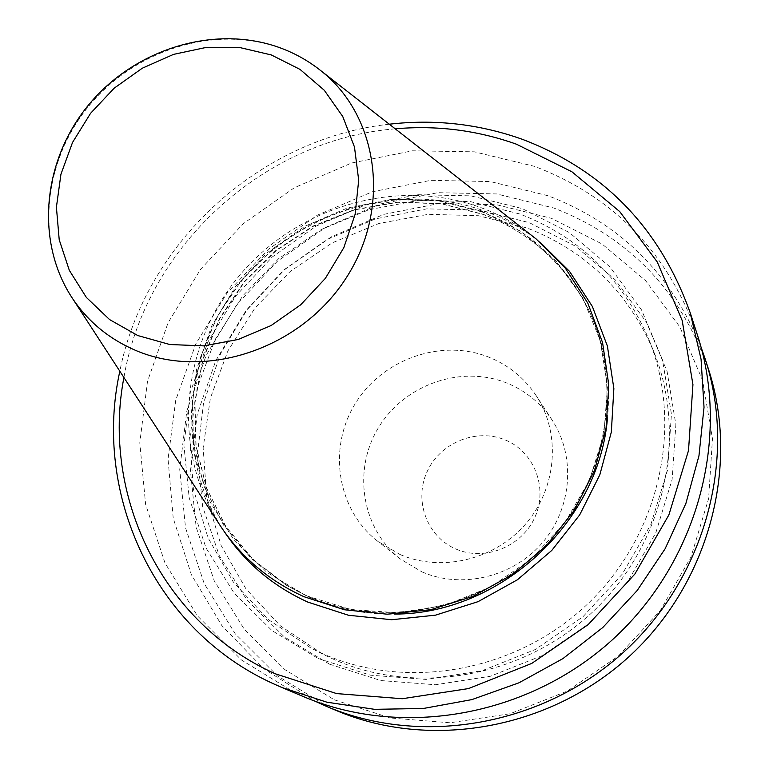 <?xml version="1.0" encoding="UTF-8"?>
<svg xmlns="http://www.w3.org/2000/svg" width="769" height="769" viewBox="0 0 769 769"><rect width="100%" height="100%" fill="white"/><g stroke="black" fill="none" stroke-linecap="round" stroke-linejoin="round"><path stroke-width="0.58" stroke-dasharray="3.85 2.88" d="M531.235 235.131C515.932 223.616 499.312 214.503 481.375 207.793C398.352 176.908 298.218 205.736 239.976 274.946C181.599 344.031 171.045 447.097 218.021 522.247M697.483 335.217C668.107 252.838 613.749 196.547 534.407 166.325L474.386 151.829L412.492 150.801L351.568 163.018L294.325 187.732L243.235 223.721L200.536 269.361L168.113 322.682L147.494 381.357L139.795 442.838L145.601 504.339L164.979 562.956L197.345 615.777L241.456 659.985L295.402 693.052L303.313 696.551M318.231 658.543L370.456 675.192L426.055 679.412L482.038 670.751L535.339 649.497L582.96 616.728L622.208 574.222L650.91 524.381L667.569 470.013L671.433 414.155L662.503 359.844L641.519 309.897L609.846 266.795L569.329 232.536L522.189 208.582L470.82 195.855L417.73 194.711L365.39 205.006L316.165 226.115L272.245 257L235.574 296.238L207.813 342.099L190.279 392.536L183.916 445.318L189.203 498.014L206.111 548.105L234.093 593.091L272.034 630.609L318.231 658.543M332.102 658.6C415.491 696.704 524.083 677.835 594.456 610.23C664.945 542.751 688.13 435.35 653.458 350.789C627.898 291.701 585.718 250.742 526.919 227.941L478.433 215.724L428.295 214.301L378.771 223.548L332.064 242.927L290.192 271.505L254.972 308.004L227.951 350.818L210.379 398.121L203.141 447.846L206.736 497.764L221.184 545.596L246.042 589.006L280.358 625.822L322.644 654.044L332.102 658.6M320.817 652.823C405.715 691.619 516.47 672.317 588.295 603.338C660.235 534.474 683.92 424.959 648.613 338.869C622.582 278.714 579.634 237.083 519.748 213.965L470.378 201.603L419.316 200.238L368.899 209.726L321.327 229.518L278.666 258.653L242.773 295.834L215.205 339.446L197.249 387.605L189.808 438.234L193.384 489.065L208.015 537.752L233.267 581.96L268.15 619.449L311.185 648.18L320.817 652.823M329.574 664.205L380.847 680.565L435.398 684.737L490.314 676.278L542.568 655.467L589.237 623.361L627.696 581.71L655.813 532.84L672.116 479.52L675.874 424.719L667.088 371.398L646.479 322.336L615.373 279.964L575.596 246.253L529.303 222.654L478.866 210.072L426.718 208.87L375.32 218.905L326.988 239.582L283.876 269.871L247.897 308.388L220.684 353.413L203.535 402.956L197.364 454.796L202.641 506.55L219.328 555.747L246.878 599.935L284.184 636.78L329.574 664.205M701.107 347.357C671.222 273.87 620.199 223.327 548.018 195.739L490.411 181.58L430.996 180.311L372.484 191.721L317.462 215.128L268.304 249.377L227.153 292.931L195.816 343.906L175.755 400.111L168.036 459.083L173.217 518.2L191.375 574.674L221.953 625.745L263.796 668.732L315.088 701.213M708.432 369.033C680.575 290.778 628.994 237.102 553.69 207.986L496.697 193.932L437.907 192.683L380.04 204.045L325.691 227.336L277.224 261.402L236.775 304.697L206.15 355.326L186.79 411.069L179.735 469.484L185.54 527.909L204.218 583.584L235.189 633.733L277.244 675.691L328.536 707.076L336.043 710.402M334.38 699.838L390.383 717.977L450.028 722.783L510.107 713.738L567.282 691.12L618.324 656.072L660.331 610.519L690.956 557.044L708.605 498.687L712.469 438.743L702.606 380.463L679.844 326.902L645.662 280.704L602.089 244.004L551.508 218.348L496.495 204.698L439.733 203.429L383.837 214.349L331.324 236.823L284.501 269.717L245.426 311.541L215.868 360.45L197.22 414.318L190.472 470.734L196.153 527.14L214.263 580.855L244.234 629.205L284.866 669.626L334.38 699.838M421.921 571.867C461.871 589.333 513.048 577.154 542.529 542.578C572.136 508.107 575.875 456.267 552.161 420.153C540.809 403.081 525.66 390.69 506.713 382.991C461.073 364.641 404.427 384.596 378.579 427.468C352.356 470.109 361.545 528.774 400.534 559.15L421.921 571.867M399.938 554.459C441.598 572.626 495.101 559.803 525.977 523.622C556.996 487.546 560.986 433.408 536.281 395.795C524.448 378.021 508.665 365.14 488.901 357.172C441.3 338.177 382.193 359.133 355.115 403.888C327.652 448.414 337.043 509.578 377.646 541.213L399.938 554.459M456.036 549.076C484.826 561.697 522.151 546.644 535.013 516.979C548.297 487.498 533.897 451.336 504.906 439.83C476.107 427.881 439.868 442.906 427.016 471.887C413.732 500.696 427.045 536.887 456.036 549.076M389.297 124.203C259.605 138.18 145.005 243.235 119.829 371.225M395.208 128.817C263.44 139.295 145.783 247.157 123.915 377.512M321.596 71.286C309.051 61.174 295.113 53.359 279.801 47.822C215.339 24.646 135.584 49.399 89.281 105.488C42.833 161.452 35.057 242.908 72.988 299.189M306.187 595.715L350.683 609.529L397.986 612.778L445.587 605.126L490.891 586.853L531.389 558.88L564.85 522.709L589.439 480.356L603.876 434.177L607.491 386.692L600.253 340.456L582.729 297.872L556.025 261.047L521.68 231.719L481.538 211.177L437.657 200.228L392.18 199.219L347.242 208.063L304.918 226.221L267.122 252.809L235.554 286.577L211.667 326.018L196.604 369.341L191.173 414.578L195.749 459.631L210.293 502.33L234.295 540.549L266.747 572.261L306.187 595.715M481.682 211.792L439.464 201.074L395.689 199.594L352.279 207.284L311.099 223.692L273.879 248.079L242.187 279.368L217.377 316.242L200.526 357.152L192.433 400.37L193.586 444.059L204.054 486.277L223.548 525.083L251.357 558.621L286.328 585.209L306.62 595.706C382.875 629.965 482.461 610.278 544.865 546.298C607.423 482.471 624.322 383.25 588.035 308.638C564.744 262.421 529.293 230.142 481.682 211.792M607.404 418.845C611.182 380.405 605.078 344.387 589.083 310.811C565.859 264.728 530.523 232.546 483.057 214.243L440.964 203.545L397.333 202.055L354.057 209.706L313.012 226.057L275.917 250.358L244.321 281.55L219.588 318.299L202.805 359.085L194.749 402.177L195.903 445.722L206.361 487.806L225.807 526.496L253.53 559.938L288.394 586.439L308.629 596.907C335.515 608.788 364.112 614.518 394.43 614.075M540.049 242.197C523.583 229.114 505.512 218.886 485.825 211.513C401.572 180.129 299.91 210.024 241.697 280.916C183.32 351.644 174.553 456.613 224.298 531.639M306.581 595.687L286.328 585.209L253.587 559.967L225.923 526.582L206.525 487.95L196.105 445.905L194.98 402.389L203.054 359.325L219.867 318.549L244.619 281.79L276.234 250.598L313.348 226.297L354.403 209.947L397.669 202.305L441.271 203.795L483.317 214.474C530.668 232.738 565.917 264.844 589.083 310.811L588.035 308.638C624.274 383.106 607.423 482.317 544.798 546.211C482.336 610.25 382.712 629.907 306.581 595.687M653.458 350.789L648.613 338.869M552.161 420.153L536.281 395.795M400.534 559.15L377.646 541.213M322.644 654.044L311.185 648.18"/><path stroke-width="1.15" d="M218.021 522.247L221.501 527.592C242.197 558.054 269.688 581.095 303.986 596.706L344.358 609.759L387.249 614.2L430.794 609.692L473.098 596.321L512.26 574.616L546.509 545.509L574.308 510.299L594.437 470.57L606.068 428.112L608.779 384.827L602.569 342.589L587.843 303.197L565.388 268.227L536.253 239.053L531.235 235.131M123.915 377.512C101.258 495.294 161.932 622.88 275.177 673.75L336.62 693.59L402.254 698.733L468.532 688.572L531.744 663.416L588.266 624.534L634.848 574.078L668.867 514.942L688.515 450.547L692.936 384.548L682.199 320.558L657.235 261.95L619.737 211.6L571.944 171.804L516.489 144.216C477.328 130.269 436.898 125.145 395.208 128.817M119.829 371.225C92.626 494.284 154.559 630.205 273.697 683.872L281.867 687.476L326.96 702.212L374.532 709.326L423.296 708.489L471.878 699.607L518.892 682.834L562.946 658.591L602.752 627.542L637.136 590.582L665.108 548.797L685.9 503.416L698.963 455.786L704.029 407.282L701.068 359.267L690.302 313.07C659.946 228.018 603.78 170.045 521.824 139.131C478.952 123.953 434.783 118.974 389.297 124.203M281.867 687.476L303.313 696.551C402.062 738.644 528.563 716.679 613.249 638.991C697.992 561.36 730.838 437.253 697.483 335.217L690.302 313.07M315.088 701.213L326.431 706.336C421.672 746.91 543.25 725.888 624.553 651.324C705.884 576.798 737.375 457.507 705.221 359.104L701.107 347.357M326.431 706.336L336.043 710.402C429.823 750.342 549.354 729.704 629.244 656.438C709.162 583.21 740.095 465.918 708.432 369.033L705.221 359.104M321.596 71.286C308.821 61.011 294.671 53.061 279.137 47.467C214.147 24.195 134.69 48.976 88.637 104.882C42.458 160.654 34.672 242.216 72.988 299.189C88.666 322.192 109.64 339.302 135.921 350.52C205.688 380.338 299.977 349.001 345.368 279.185C391.354 209.706 379.309 117.196 321.596 71.286L536.253 239.053M394.43 614.075C499.187 614.325 598.57 523.228 607.404 418.845M224.298 531.639C245.157 562.725 272.995 586.209 307.831 602.098L348.482 615.258L391.652 619.727L435.485 615.162L478.049 601.666L517.412 579.768L551.815 550.402L579.682 514.894L599.81 474.858L611.336 432.091L613.864 388.518L607.395 346.05L592.361 306.466L569.55 271.399L540.049 242.197M137.843 335.572L169.834 344.531L203.91 345.877L238.294 339.446L271.149 325.518L300.708 304.784L325.374 278.349L343.83 247.647L355.115 214.33L358.7 180.196L354.48 147.023L342.763 116.532L324.268 90.242L300.025 69.402L271.332 54.955L239.64 47.515L206.515 47.351L173.544 54.378L142.294 68.21L114.197 88.166L90.579 113.303L72.536 142.438L60.943 174.227L56.406 207.197L59.213 239.765L69.325 270.352L86.359 297.42L109.554 319.558L137.843 335.572M72.988 299.189L221.501 527.592"/></g></svg>
